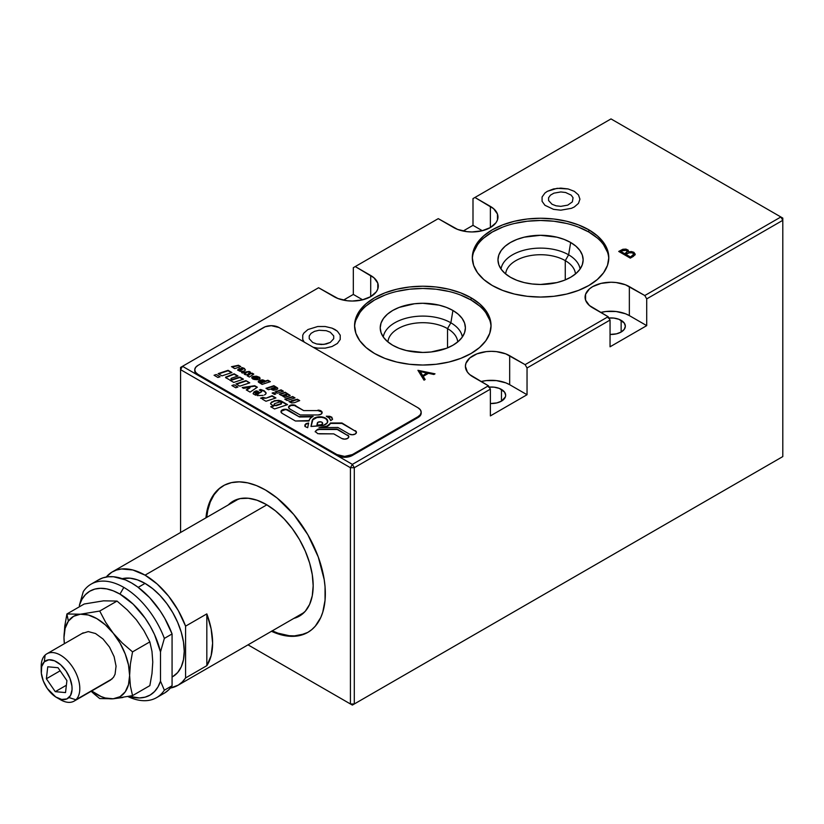 <?xml version="1.0" encoding="UTF-8"?>
<svg xmlns="http://www.w3.org/2000/svg" width="824" height="824" viewBox="0 0 824 824"><rect width="100%" height="100%" fill="white"/><g stroke="black" fill="none" stroke-linecap="round" stroke-linejoin="round"><path stroke-width="1.24" d="M578.469 227.125L588.81 232.018L588.81 229.793A68.248 39.398 180 0 1 608.802 257.654A68.248 39.398 180 0 1 566.675 294.055A68.248 39.398 180 0 1 492.299 285.516L483.812 279.542L477.508 272.734L473.625 265.338L472.317 257.654L473.625 249.971L477.508 242.575L483.812 235.767L492.299 229.793L502.64 224.89L514.444 221.254L527.247 219.009L540.554 218.257L553.872 219.009L566.675 221.254L578.469 224.89L588.81 229.793L597.297 235.767L603.601 242.575L607.494 249.971L608.802 257.654L607.494 265.338L603.601 272.734L597.297 279.542L588.81 285.516L578.469 290.409L566.675 294.055L553.872 296.3L540.554 297.052L527.247 296.3L514.444 294.055L502.64 290.409L492.299 285.516A68.248 39.398 180 0 1 472.317 257.654A68.248 39.398 180 0 1 514.444 221.254A68.248 39.398 180 0 1 588.81 229.793L588.81 232.018A68.248 39.398 0 0 0 515.34 223.273A68.248 39.398 0 0 0 472.337 258.767M568.622 254.822A39.686 22.907 0 0 0 526.989 249.497A39.686 22.907 0 0 0 501.023 269.026A39.686 22.907 180 0 1 526.989 249.497A39.686 22.907 180 0 1 568.622 254.822L565.264 260.631A34.938 20.178 0 0 0 527.937 256.089A34.938 20.178 0 0 0 505.658 273.97A34.938 20.178 180 0 1 527.937 256.089A34.938 20.178 180 0 1 565.264 260.631L565.264 279.903L565.264 260.631A34.938 20.178 180 0 1 575.461 273.97A34.938 20.178 0 0 0 565.264 260.631L568.622 254.822A39.686 22.907 180 0 1 580.086 269.026A39.686 22.907 0 0 0 568.622 254.822L570.671 242.493L568.622 254.822M510.447 277.266A42.58 24.586 180 0 1 498.458 263.577A42.58 24.586 180 0 1 521.345 237.94A42.58 24.586 180 0 1 570.671 242.493A42.58 24.586 180 0 1 582.661 263.577A42.58 24.586 180 0 1 553.841 283.24A42.58 24.586 180 0 1 510.447 277.266L516.895 280.325L524.26 282.601L532.253 283.992L540.554 284.465L556.849 282.601L564.213 280.325L570.671 277.266L575.966 273.537L579.9 269.293L582.321 264.679L583.145 259.879L582.321 255.09L579.9 250.475L575.966 246.222L570.671 242.493L564.213 239.444L556.849 237.168L540.554 235.293L524.26 237.168L516.895 239.444L510.447 242.493L505.153 246.222L501.219 250.475L498.788 255.09L497.974 259.879L498.788 264.679L501.219 269.293L505.153 273.537L510.447 277.266M223.582 485.594A84.625 48.853 -120 0 0 206.731 517.379L207.751 510.468L210.295 501.929L214.116 494.678L219.132 488.879M271.364 631.246L282.869 635.253L288.4 636.159L298.741 635.747L307.816 632.389L311.75 629.639L315.252 626.209L320.783 617.464L322.761 612.222L325.047 600.253L325.047 586.709L324.182 579.509L318.27 557.003L307.816 534.673L293.704 514.454L277.173 498.077L265.503 490.012L256.491 485.594L247.674 482.854L239.279 481.855L231.472 482.617L224.447 485.13L218.36 489.332L213.344 495.121L209.523 502.372L206.978 510.921L205.959 517.822A84.625 48.853 60 0 1 223.191 485.82A84.625 48.853 60 0 1 265.503 490.012A84.625 48.853 60 0 1 320.783 564.574A84.625 48.853 60 0 1 307.816 632.389A84.625 48.853 60 0 1 271.477 631.297M272.25 630.854A84.625 48.853 -120 0 0 308.197 632.163M313.172 585.74A66.332 38.295 60 0 1 293.828 618.391L299.442 616.105L305.271 611.264L309.608 604.404L312.275 595.783L313.172 585.74L312.275 574.647L309.608 562.947L305.271 551.081L299.442 539.504L292.335 528.668L284.218 518.986L275.422 510.818L266.276 504.494A66.332 38.295 60 0 1 313.172 585.74M608.864 318.012A14.327 8.271 180 0 1 621.141 320.34L621.141 332.041L621.141 320.34A14.327 8.271 180 0 1 625.344 326.191A14.327 8.271 180 0 1 610.048 334.441L616.496 333.833L621.141 332.041L624.252 329.353L625.344 326.191L624.252 323.018L618.968 319.31L613.808 318.074L608.215 318.074M489.188 387.105A14.327 8.271 180 0 1 501.466 389.433L501.466 401.134L505.39 396.9L505.668 395.283L504.576 392.121L499.303 388.403L494.132 387.167L488.539 387.167M460.729 295.105L471.071 299.998L471.071 297.773A68.248 39.398 180 0 1 491.053 325.635A68.248 39.398 180 0 1 448.926 362.035A68.248 39.398 180 0 1 374.56 353.496A68.248 39.398 180 0 1 354.567 325.635A68.248 39.398 180 0 1 396.694 289.234A68.248 39.398 180 0 1 471.071 297.773L471.071 299.998A68.248 39.398 0 0 0 397.59 291.253A68.248 39.398 0 0 0 354.598 326.747M450.872 322.802A39.686 22.907 0 0 0 409.25 317.477A39.686 22.907 0 0 0 383.284 337.006A39.686 22.907 180 0 1 409.25 317.477A39.686 22.907 180 0 1 450.872 322.802L447.525 328.611A34.938 20.178 0 0 0 410.187 324.069A34.938 20.178 0 0 0 387.908 341.95A34.938 20.178 180 0 1 410.187 324.069A34.938 20.178 180 0 1 447.525 328.611L447.525 347.882L447.525 328.611A34.938 20.178 180 0 1 457.711 341.95A34.938 20.178 0 0 0 447.525 328.611L450.872 322.802A39.686 22.907 180 0 1 462.346 337.006A39.686 22.907 0 0 0 450.872 322.802L452.922 310.473L450.872 322.802M392.698 345.246A42.58 24.586 180 0 1 380.709 331.557A42.58 24.586 180 0 1 403.595 305.92A42.58 24.586 180 0 1 452.922 310.473A42.58 24.586 180 0 1 464.911 331.557A42.58 24.586 180 0 1 436.102 351.22A42.58 24.586 180 0 1 392.698 345.246L399.156 348.305L406.52 350.571L422.815 352.445L431.117 351.972L446.474 348.305L452.922 345.246L458.216 341.517L462.151 337.274L464.582 332.659L465.395 327.859L464.582 323.059L462.151 318.455L458.216 314.202L452.922 310.473L446.474 307.414L439.11 305.148L422.815 303.273L414.503 303.747L399.156 307.414L392.698 310.473L387.404 314.202L383.469 318.455L381.048 323.059L380.224 327.859L381.048 332.659L383.469 337.274L387.404 341.517L392.698 345.246M625.354 253.277L627.27 251.464L625.972 250.043L623.871 250.053L620.946 251.536L624.654 254.122L620.946 251.536L624.654 253.679L625.354 253.277M622.357 250.723L626.508 250.29M630.154 256.851L625.849 254.358L630.154 257.294L633.429 254.554L632.801 252.896L629.804 252.525L625.849 254.358L630.154 256.851M628.836 252.793L632.801 252.896M635.16 254.791L633.841 252.741L631.38 252.01L628.65 252.319L628.176 250.589L625.952 249.548L623.088 249.651L619.102 251.67M635.139 254.225L634.902 253.679M633.522 254.122L633.12 255.409L630.154 257.294L625.849 254.812M627.208 251.485L626.951 252.566L624.654 254.122L620.946 251.979M633.429 256.326L635.17 254.153L633.841 252.288L634.985 254.904L630.298 258.128L633.429 256.326M355.886 320.176L359.769 312.78M366.072 305.972L374.56 299.998L384.901 295.105M396.694 291.459L409.497 289.214L422.815 288.462L436.123 289.214L448.926 291.459M491.032 326.747A68.248 39.398 0 0 0 471.071 299.998L479.558 305.972M485.861 312.78L489.744 320.176M463.119 231.039L472.997 225.333L482.328 230.72L472.997 225.333L472.997 198.594L611.006 118.913L780.874 216.98L782.8 220.317L782.8 218.092L780.874 216.98L782.8 218.092L782.8 456.578L352.363 705.087L782.8 456.578L782.8 220.317L780.874 216.98L644.79 295.538L646.716 298.885L782.8 220.317L646.716 298.885L646.716 325.635L629.351 315.602A25.935 14.976 0 0 0 600.717 312.451L605.949 311.503L616.074 311.503L625.416 313.738L629.351 315.602L629.351 286.628L629.351 315.602L646.716 325.635L646.716 298.885L644.79 295.538L780.874 216.98L611.006 118.913L474.933 197.472L490.373 206.391L490.373 227.568L490.373 206.391A25.935 14.976 180 0 1 497.964 216.98A25.935 14.976 180 0 1 481.958 230.813A25.935 14.976 180 0 1 453.694 227.568L438.255 218.648L355.257 266.564L370.697 275.484L370.697 296.661L370.697 275.484A25.935 14.976 180 0 1 378.288 286.072A25.935 14.976 180 0 1 362.282 299.905A25.935 14.976 180 0 1 334.019 296.661L318.579 287.741L182.495 366.309L318.579 287.741L337.953 298.515L347.295 300.75L352.363 301.038L362.282 299.905L370.697 296.661L376.321 291.799L377.794 288.987L377.794 283.147L373.921 277.75L355.257 266.564L438.255 218.648L457.629 229.422L466.971 231.657L472.039 231.946L481.958 230.813L490.373 227.568L495.997 222.707L497.469 219.895L497.469 214.055L493.597 208.657L474.933 197.472L472.997 198.594L472.997 225.333L463.119 231.039M180.569 367.422L182.495 366.309L180.569 367.422L180.569 369.646L350.427 467.723L350.427 703.974L352.363 705.087L248.014 644.842L352.363 705.087L354.289 703.974L350.427 703.974L248.014 644.842L350.427 703.974L350.427 467.723L354.289 467.723L354.289 703.974L350.427 703.974L352.363 705.087L782.8 456.578L354.289 703.974L354.289 467.723L352.363 464.376L182.495 366.309L180.569 369.646L180.569 532.489L180.569 369.646L182.495 366.309L352.363 464.376L350.427 467.723L352.363 464.376L354.289 467.723L490.373 389.155L488.436 385.807L352.363 464.376L488.436 385.807L472.997 376.898A25.935 14.976 180 0 1 465.406 366.309A25.935 14.976 180 0 1 481.412 352.476A25.935 14.976 180 0 1 509.675 355.721L509.675 384.695L527.041 394.727L490.373 415.904L490.373 389.155L488.436 385.807L469.773 374.621L467.373 372.036L465.406 366.309L465.9 363.384L469.773 357.987L476.931 353.857L486.273 351.621L491.341 351.333L496.398 351.621L505.74 353.857L525.115 364.641L527.041 367.978L527.041 394.727L509.675 384.695A25.935 14.976 0 0 0 481.041 381.543L486.273 380.595L496.398 380.595L505.74 382.83L509.675 384.695L509.675 355.721L525.115 364.641L527.041 367.978L610.048 320.062L608.112 316.715L525.115 364.641L608.112 316.715L592.672 307.805A25.935 14.976 180 0 1 585.081 297.217A25.935 14.976 180 0 1 601.087 283.384A25.935 14.976 180 0 1 629.351 286.628L644.79 295.538L625.416 284.764L616.074 282.529L611.006 282.241L601.087 283.384L592.672 286.628L589.448 288.894L585.576 294.292L585.576 300.132L589.448 305.529L608.112 316.715L610.048 320.062L610.048 346.801L610.048 320.062L527.041 367.978L527.041 394.727L490.373 415.904L490.373 389.155L354.289 467.723L350.427 467.723L180.569 369.646L180.569 367.422M362.653 299.812L353.321 294.426L353.321 267.687L355.257 266.564L353.321 267.687L353.321 294.426L343.454 300.132L353.321 294.426L362.653 299.812M490.373 403.533L496.821 402.926L501.466 401.134L501.466 389.433A14.327 8.271 180 0 1 505.668 395.283A14.327 8.271 180 0 1 490.373 403.533M228.32 504.916A66.332 38.295 60 0 1 266.276 504.494L257.119 500.25L248.323 498.252L240.217 498.582L233.11 501.208L228.32 504.916M304.231 633.986L294.477 635.881L289.173 635.716L277.946 633.162L272.136 630.803M610.048 346.801L646.716 325.635L610.048 346.801M417.933 370.316L424.02 380.173L417.933 370.316L435.01 373.828L418.087 370.553M418.17 370.697L434.444 374.158L418.17 370.697M428.459 373.324L433.877 374.477L428.459 373.324L423.206 376.362L428.459 373.324M423.206 376.805L424.957 379.637L423.206 376.805M425.153 379.514L423.206 376.362L425.153 379.514L424.02 380.173M422.578 375.342L420.25 371.583L422.578 375.796L426.719 372.953L420.25 371.583L426.719 372.953L422.578 375.796L426.719 373.406L422.578 375.796L420.25 371.583L422.578 375.342M334.987 329.528L337.366 331.207L340.219 335.183L340.219 339.488L337.366 343.464L332.093 346.502L325.202 348.15L317.745 348.15L313.244 347.285L317.745 348.15L325.202 348.15L332.093 346.502L337.366 343.464L340.219 339.488L340.219 335.183L337.366 331.207L332.093 328.158L334.987 329.528M304.231 342.094L302.738 339.488L302.738 335.183L303.819 333.112L307.96 329.528L317.745 326.51L325.202 326.51L332.093 328.158L325.202 326.51L317.745 326.51L307.96 329.528L303.819 333.112L302.738 335.183L302.738 339.488L304.231 342.094M435.01 373.828L433.877 374.477M574.338 191.343L578.479 194.928L579.931 199.15L578.479 203.374L574.338 206.948L571.444 208.317L560.825 210.182L553.512 209.337L544.932 205.279L542.079 201.303L542.079 196.998L544.932 193.022L547.311 191.343L557.096 188.325L568.138 188.953L574.338 191.343L568.138 188.953L560.825 188.119L553.512 188.953L547.311 191.343L544.932 193.022L542.079 196.998L542.079 201.303L544.932 205.279L553.512 209.337L560.825 210.182L571.444 208.317L574.338 206.948L578.479 203.374L579.931 199.15L578.479 194.928L574.338 191.343M471.071 297.773L479.558 303.747L485.861 310.555L489.744 317.94L491.053 325.635L489.744 333.318L485.861 340.714L479.558 347.522L471.071 353.496L460.729 358.389L448.926 362.035L436.123 364.28L422.815 365.032L409.497 364.28L396.694 362.035L384.901 358.389L374.56 353.496L366.072 347.522L359.769 340.714L355.886 333.318L354.567 325.635L355.886 317.94L359.769 310.555L366.072 303.747L374.56 297.773L384.901 292.87L396.694 289.234L409.497 286.989L422.815 286.227L436.123 286.989L448.926 289.234L460.729 292.87L471.071 297.773M630.298 258.128L618.721 251.444L622.851 249.27L625.952 249.106L628.176 250.146L628.65 251.866L631.38 251.557L633.841 252.288L635.16 254.348M473.625 252.196L477.508 244.8M483.812 237.992L492.299 232.018L502.64 227.125M514.444 223.479L527.247 221.234L540.554 220.482L553.872 221.234L566.675 223.479M608.771 258.767A68.248 39.398 0 0 0 588.81 232.018L597.297 237.992M603.601 244.8L607.494 252.196M56.64 697.516A21.836 12.607 60 0 1 41.2 670.767A21.836 12.607 60 0 1 44.321 661.816L41.694 666.564L41.344 673.311L43.322 681.026L47.329 688.534L55.744 696.97L61.707 699.452L66.909 698.927L70.545 695.477L72.059 689.626L71.935 686.062L69.958 678.348L65.951 670.839L60.533 664.68L54.518 660.796L48.822 659.797L44.321 661.816L45.104 655.121L44.321 661.816A21.836 12.607 60 0 1 65.951 670.839A21.836 12.607 60 0 1 68.959 697.547A21.836 12.607 60 0 1 56.64 697.516L60.502 699.741A27.295 15.759 -120 0 0 75.901 699.782L112.198 678.832L75.901 699.782A27.295 15.759 -120 0 0 72.141 666.4A27.295 15.759 -120 0 0 45.104 655.121A27.295 15.759 60 0 1 46.855 653.813A27.295 15.759 60 0 1 73.181 667.965A27.295 15.759 60 0 1 75.901 699.782L68.959 697.547L75.901 699.782A27.295 15.759 60 0 1 74.15 701.1A27.295 15.759 60 0 1 58.463 698.443M55.27 691.666L66.373 685.249L55.27 691.666L46.381 678.77L60.152 670.808L46.381 678.77L47.751 666.791L58.02 667.708L66.909 680.603L65.529 692.582L55.27 691.666L46.381 678.77L47.751 666.791L58.02 667.708L66.909 680.603L65.529 692.582L55.27 691.666M41.303 668.727A27.295 15.759 60 0 1 45.104 655.121A27.295 15.759 -120 0 0 41.2 666.307L41.2 670.767M84.213 604.002L66.919 613.983L68.382 621.152A46.401 26.79 60 0 1 80.391 614.21L66.919 613.983L84.213 604.002L103.525 600.84L117.029 601.067L99.725 611.058L80.391 614.21A46.401 26.79 60 0 1 113.207 633.162L105.678 622.336L99.725 611.058L80.391 614.21L66.919 613.983L64.777 626.055L63.984 637.56A46.401 26.79 60 0 1 68.382 621.152L66.919 613.983L64.777 626.055L63.984 637.56L65.106 628.393L68.382 621.152L73.594 616.311L80.391 614.21L88.302 615.003L96.799 618.608L105.287 624.808L113.207 633.162A46.401 26.79 60 0 1 129.615 675.443L130.398 663.928L132.54 651.877L122.261 642.988L113.207 633.162L105.678 622.336L99.725 611.058L117.029 601.067L127.246 609.884L136.362 619.782L143.85 630.525L149.844 641.886L132.54 651.877L122.261 642.988L113.207 633.162L120.005 643.101L125.217 653.968L128.493 664.989L129.615 675.443A46.401 26.79 60 0 1 113.207 698.783L132.54 695.631L130.398 686.042L129.615 675.443L130.398 663.928L132.54 651.877L149.844 641.886L151.987 651.465L152.77 662.033L151.987 673.569L149.844 685.64L132.54 695.631L130.398 686.042L129.615 675.443L128.493 684.61L125.217 691.851L120.005 696.692L113.207 698.783L122.93 697.485M132.54 695.631L149.844 685.64M99.725 698.556L113.207 698.783A46.401 26.79 60 0 1 91.68 690.976L101.084 696.538L105.287 698L113.207 698.783L99.725 698.556L94.472 694.23L99.725 698.556M91.155 691.284L94.472 694.23L91.155 691.284M64.385 643.699L63.984 637.56A46.401 26.79 60 0 0 64.385 643.699M110.385 680.181L113.516 677.297L115.072 674.217L116.06 666.163L114.114 656.635L109.52 647.087L103 638.981L95.532 633.532L88.261 631.586L82.287 633.429M98.344 579.972L102.928 577.851L108.016 576.779L113.527 576.759L125.392 579.869L131.541 582.949L137.69 586.976L149.566 597.565L160.165 610.903L164.748 618.309L172.072 633.944L172.072 685.743L164.357 690.203L160.495 681.149A60.059 34.67 60 0 1 129.193 696.321L139.4 697.949L145.117 697.156L150.205 695.013L154.531 691.563L157.992 686.907L160.495 681.149L160.495 651.918L154.531 634.604L150.205 626.168L145.117 618.144L133.2 604.177L119.964 594.094L113.259 590.839L106.718 588.892L100.518 588.305L94.801 589.098L89.723 591.241L85.387 594.691L81.936 599.347L79.423 605.115L83.286 591.601L79.423 605.115A60.059 34.67 60 0 1 119.964 594.094L123.816 587.409A65.518 37.822 -120 0 0 83.286 591.601A65.518 37.822 60 0 1 91.062 584.164A65.518 37.822 60 0 1 123.816 587.409A65.518 37.822 60 0 1 164.357 638.404L172.072 633.944A65.518 37.822 -120 0 0 98.787 579.705L91.062 584.164M145.055 583.392L138.205 587.347L145.055 583.392L152.697 588.676L160.052 595.495L166.819 603.59L172.762 612.644L177.634 622.316L181.259 632.224L183.484 641.999L184.236 651.259L183.484 659.653L181.259 666.853L177.634 672.59L172.762 676.628A55.414 31.992 -120 0 0 181.259 632.224A55.414 31.992 -120 0 0 145.055 583.392A55.414 31.992 -120 0 0 122.261 578.675L130.058 578.18L137.412 579.849L145.055 583.392M185.585 677.936A65.518 37.822 60 0 1 177.809 685.383A65.518 37.822 60 0 1 170.352 688.061L178.252 685.115L182.248 682.004L185.585 677.936L185.585 626.147L206.824 613.89A65.518 37.822 60 0 1 206.824 665.679L185.585 677.936L185.585 626.147L206.824 613.89L206.824 665.679L211.14 655.657L212.613 643.132L211.14 628.908L206.824 613.89L206.824 665.679L185.585 677.936M145.055 575.152A65.518 37.822 60 0 1 185.585 626.147L178.252 610.502L168.58 596.143L157.25 584.072L145.055 575.152L266.852 504.834L145.055 575.152L132.86 569.992L121.53 568.982L116.431 570.054L111.848 572.165L106.245 577.027A65.518 37.822 60 0 1 112.301 571.908A65.518 37.822 60 0 1 145.055 575.152M79.423 605.115L79.423 606.763L79.423 605.115M172.762 676.628L172.072 677.009L172.762 676.628M156.581 697.64A65.518 37.822 60 0 1 127.957 696.568A65.518 37.822 -120 0 0 164.357 690.203A65.518 37.822 60 0 1 156.581 697.64L164.295 693.18A65.518 37.822 -120 0 0 172.072 685.743L168.735 689.801L164.748 692.912M164.357 638.404A65.518 37.822 -120 0 0 123.816 587.409L119.964 594.094A60.059 34.67 60 0 1 160.495 651.918L164.357 638.404L172.072 633.944L172.072 685.743L164.357 690.203L160.495 681.149L160.495 651.918L164.357 638.404M552.008 204.239L548.588 200.551L548.588 197.739L550.453 195.144L553.893 193.156L560.825 191.94L565.594 192.497L571.197 195.144L573.061 197.739L572.35 201.901L567.757 205.135L560.825 206.35L556.046 205.804L552.008 204.239L556.046 205.804L560.825 206.35L567.757 205.135L572.35 201.901L573.061 197.739L571.197 195.144L565.594 192.497L560.825 191.94L553.893 193.156L550.453 195.144L548.588 197.739L548.588 200.551L552.008 204.239M312.656 342.423L309.237 338.736L309.237 335.924L311.101 333.329L314.541 331.341L319.043 330.269L326.252 330.682L330.3 332.237L333.71 335.924L333.71 338.736L330.3 342.423L323.914 344.401L316.704 343.989L312.656 342.423L316.704 343.989L321.473 344.535L326.252 343.989L330.3 342.423L333.71 338.736L333.71 335.924L330.3 332.237L326.252 330.682L319.043 330.269L314.541 331.341L311.101 333.329L309.237 335.924L309.237 338.736L312.656 342.423M327.746 421.528A7.849 4.532 0 0 0 322.73 417.521A7.849 4.532 0 0 0 314.356 418.551L314.356 418.098A7.849 4.532 180 0 1 322.905 417.119A7.849 4.532 180 0 1 327.746 421.301A7.849 4.532 180 0 1 325.449 424.504A7.849 4.532 180 0 1 320.804 425.802L310.978 426.461L312.111 420.786A7.849 4.532 180 0 1 314.356 418.098L314.356 418.551A7.849 4.532 0 0 0 312.111 421.229L311.07 426.451L312.842 419.776L316.9 417.562L321.432 417.304L324.265 417.984L326.428 419.231L327.746 421.754M322.658 423.309L321.133 425.153L316.91 425.524L317.292 423.134A2.688 1.555 180 0 1 318.064 422.218L321 421.878L322.452 422.722L322.452 423.907L320.268 425.297A2.688 1.555 0 0 0 321.865 424.854L321.865 424.412A2.688 1.555 180 0 1 320.268 424.854L316.91 425.081L318.064 422.218A2.688 1.555 180 0 1 321 421.878A2.688 1.555 180 0 1 322.658 423.309A2.688 1.555 180 0 1 321.865 424.412L321.865 424.854A2.688 1.555 0 0 0 322.658 423.763A2.688 1.555 0 0 0 322.627 423.536M286.742 409.878L299.514 416.996L312.255 416.841L299.514 416.996L288.091 409.95L285.135 409.25L282.179 409.95A4.182 2.41 180 0 1 288.091 409.95L288.091 410.404A4.182 2.41 0 0 0 282.179 410.404L280.963 411.66L282.179 413.37A4.182 2.41 180 0 1 280.963 411.66A4.182 2.41 180 0 1 282.179 409.95L282.179 410.404A4.182 2.41 0 0 0 280.974 411.887M312.214 416.862A10.877 6.283 180 0 1 313.141 416.377L299.514 416.553L313.141 416.377A10.877 6.283 180 0 0 312.214 416.862A10.877 6.283 180 0 0 309.093 420.59L310.102 418.571L312.214 416.862M321.844 412.082L317.982 410.589L303.644 410.589L294.353 405.037L289.791 405.562A4.182 2.41 180 0 1 295.703 405.562L295.703 406.005A4.182 2.41 0 0 0 289.791 406.005L288.575 407.262L289.791 408.972A4.182 2.41 180 0 1 288.575 407.262A4.182 2.41 180 0 1 289.791 405.562L289.791 406.005A4.182 2.41 0 0 0 288.585 407.489M417.984 417.572A10.918 6.304 0 0 0 421.188 413.112L421.188 412.216A10.918 6.304 180 0 1 417.984 416.676L417.984 417.572L417.984 416.676L352.363 454.57L352.363 455.456L417.984 417.572M417.984 407.767A10.918 6.304 180 0 1 421.188 412.216L420.353 414.637L417.984 416.676L352.363 454.57A10.918 6.304 180 0 1 336.913 454.57L336.913 455.456A10.918 6.304 0 0 0 352.363 455.456L352.363 454.57L344.638 456.414L336.913 454.57L197.945 374.333A10.918 6.304 180 0 1 194.742 369.873A10.918 6.304 180 0 1 197.945 365.413L263.567 327.53A10.918 6.304 180 0 1 279.006 327.53L417.984 407.767L420.353 409.806L421.188 412.216M194.742 369.873L194.742 370.769A10.918 6.304 0 0 0 197.945 375.219L197.945 374.333L195.576 372.283L194.742 369.873L195.576 367.463L197.945 365.413L265.225 326.747L271.292 325.676L279.006 327.53M322.143 412.783A4.182 2.41 0 0 0 317.982 410.589L303.644 410.589L294.353 405.48L291.15 405.48L288.884 406.788M317.982 410.146A4.182 2.41 180 0 1 322.153 412.556A4.182 2.41 180 0 1 317.982 414.966L320.938 414.266L322.153 412.556L320.938 410.846L317.982 410.146M309.01 421.012L295.435 421.012L309.093 420.59M285.135 409.693L281.272 411.186M287.535 404.646L274.557 408.962L287.535 404.646L281.118 400.938L278.646 400.34L274.371 401.154L271.261 402.709L271.93 401.782L270.632 403.616M270.632 403.832L270.632 403.163L271.209 404.533L273.712 405.738L270.705 406.737L273.712 406.181M274.516 403.678L279.727 401.958L281.798 402.781L281.334 403.544L275.649 405.377L274.052 404.945L274.516 403.678M280.737 403.76L276.236 405.707L280.737 403.76M287.04 404.8L281.118 401.381L276.854 400.752L278.646 400.34L274.371 400.701L270.632 403.163M281.581 402.843L281.334 403.987L276.236 405.707L274.052 405.398L274.083 404.378M275.937 397.951L265.977 401.267L275.937 397.951L272.085 395.726L266.111 398.157L272.085 395.726L266.111 398.157L261.187 398.394M262.609 399.331L265.977 401.267M275.453 398.116L272.085 396.169L266.111 398.157L262.877 397.395L260.58 398.157L262.114 398.713M260.137 390.411L261.702 391.647L259.704 392.945L256.851 390.854L259.704 392.502L255.996 390.916L253.854 392.018L253.339 393.965L253.081 393.419M266.018 393.573L265.678 394.13L266.101 392.801L264.247 390.803L260.621 389.464L259.251 390.061M264.452 394.974L265.678 394.13M257.222 395.613L263.103 395.386M258.272 393.656L256.223 394.109L255.378 393.264L257.984 392.399L258.86 392.976L258.272 393.656M255.934 392.852L257.078 392.471M253.153 393.563L255.996 391.359L259.704 392.945L261.62 391.73M259.787 390.277L260.621 389.917L264.247 391.246L266.059 393.172M255.584 393.47L255.502 394.233L256.686 394.572L258.623 393.923L258.705 393.161M257.346 387.208L250.094 392.1L257.346 387.208L254.74 385.714L242.215 387.548L254.74 385.714L242.833 387.908L254.74 386.157L256.985 387.455M250.032 387.816L246.633 390.102L250.032 387.362L246.273 389.896L250.032 387.362L243.543 388.32L242.215 387.548M249.765 382.83L239.794 386.157L249.765 382.83L245.912 380.606L249.27 382.995M236.437 384.211L245.912 381.059L236.437 384.211M235.942 383.933L245.912 380.606L235.942 383.933L239.794 386.157M238.002 376.022L231.431 378.206L238.002 376.022L234.119 373.777L225.58 377.165M243.441 379.184L233.758 382.418L243.441 379.184L239.774 377.062L232.656 379.885L239.774 377.062L232.203 379.524L230.833 378.916L231.431 378.206M233.758 382.418L229.793 380.132L233.758 382.418M225.632 377.547L234.119 374.22L237.518 376.177M231.07 378.834L230.988 379.627L232.203 379.967L239.774 377.516L242.956 379.349M231.935 372.541L221.975 375.868L231.935 372.541L228.083 370.316L218.607 373.921L228.083 370.769L231.451 372.706M218.123 373.643L228.083 370.316L218.123 373.643L221.975 375.868M232.069 366.968L238.466 365.691L240.32 366.762M240.804 366.598L234.747 368.616L240.804 366.598L238.466 365.248L231.462 366.721L233.604 367.288L232.862 367.535L234.747 368.616M242.823 369.368L239.341 368.483L237.58 370.007L240.093 371.346L243.667 371.202L245.439 370.1L244.368 368.41L242.153 367.597L241.329 367.957L242.823 369.368L241.308 369.719M240.896 370.316L239.516 370.594L238.878 369.955L240.67 369.358L241.329 369.791L240.896 370.316M239.3 369.646L239.99 369.409M240.68 369.358L239.341 368.925L237.642 370.141M245.449 369.997L244.368 368.864L241.865 368.173M241.216 370.048L239.866 371.058L239.032 370.223M247.148 375.785L249.6 374.127L247.148 375.785L249.353 377.052L253.761 374.075L252.185 373.169L248.24 373.746L250.517 372.211L248.24 374.189L252.185 373.612L253.411 374.323M244.563 374.292L246.644 372.427L244.203 374.086L245.367 374.755L249.6 374.127L247.509 375.991L249.6 374.58M250.166 372.448L249.178 371.871L242.163 372.901M246.644 372.427L242.369 373.025L246.644 372.427M259.993 378.69L259.684 377.361L256.511 376.197L253.215 376.372L251.732 378M257.469 379.689L259.684 378.988M253.699 377.979L258.293 377.155L258.221 377.825L254.75 379.04L253.308 378.813L253.39 378.144L256.851 376.928M257.912 377.979L254.75 379.483L257.912 377.979M260.096 378.422L258.036 376.98M257.624 376.867L252.093 377.351L252.556 376.65L251.835 377.238L252.649 378.906L256.429 379.771M258.293 377.598L257.912 378.432L254.358 379.555M253.308 379.256L253.39 378.587M270.365 381.656L262.125 384.396L270.365 381.656L267.893 380.235L265.493 381.028L262.691 379.833L259.807 380.276L258.252 381.769M260.374 381.883L263.855 380.76L264.854 381.203L260.93 382.83L259.931 382.398L260.374 381.883L263.526 380.832L264.864 381.275L264.422 382.161L264.772 381.491M264.422 381.718L261.26 383.212L264.422 381.718M269.87 381.821L267.893 380.678L265.493 381.471L262.691 380.276L258.499 381.388L259.807 380.276L258.272 381.172L258.375 382.089L262.125 384.396M264.854 381.656L260.93 383.284L260.106 382.46M271.621 388.403L275.062 387.301L275.927 387.682L272.105 389.237L271.333 389.021L271.621 388.403M274.773 387.352L275.937 387.743L275.546 388.578L275.834 387.96M277.75 388.763L273.867 386.126L266.461 388.598M275.927 388.125L272.394 389.628L271.395 388.969M270.499 389.052L268.439 389.742L270.499 389.052L273.3 390.257L276.195 389.803L277.719 388.907L277.616 387.991L273.867 385.683L265.977 388.32L268.439 389.742M274.474 394.428L275.803 393.985L273.455 392.626L272.126 393.069L274.474 394.428L272.126 393.069L273.455 392.626L272.62 393.357L275.309 394.15M275.484 392.142L281.066 390.288L282.92 391.359M283.404 391.194L277.348 393.213L283.404 391.194L281.066 389.845L275 391.863L277.348 393.213M289.636 395.891L284.95 397.456L290.182 395.427L285.207 392.234L279.315 394.202L285.207 392.234L279.81 394.48L285.207 392.677L290.099 395.52M279.315 394.202L281.623 395.53L286.783 394.13L286.927 394.758L282.756 396.19L286.701 395.324L283.25 396.468L286.989 394.706M289.409 401.844L290.46 401.535L288.915 401.566L291.583 402.946L294.529 402.668L299.689 400.588L297.34 399.238L292.829 401.185L297.34 399.238L291.263 400.783L291.789 401.535L290.46 401.978L291.789 401.535M291.748 401.061L297.34 399.681L299.194 400.752M290.46 401.535L291.789 401.092L290.46 401.535M332.628 419.128L330.96 417.119L327.21 416.656M326.294 416.213A10.877 6.283 180 0 1 330.723 420.631L332.371 419.447L331.887 417.222L329.775 416.316L326.294 416.213L329.312 418.149L330.723 420.631M348.799 436.967A4.182 2.41 0 0 0 347.594 435.474L337.212 429.036L317.807 429.222L315.232 431.446L317.807 433.682L333.751 433.867L319.413 433.867M347.594 435.031A4.182 2.41 180 0 1 348.82 436.741A4.182 2.41 180 0 1 346.234 438.965A4.182 2.41 180 0 1 341.682 438.44L344.638 439.151L347.594 438.44L348.82 436.741L347.594 435.031M347.594 435.474L337.212 429.479L319.413 429.479L316.457 430.19L315.232 431.889M356.411 432.569A4.182 2.41 0 0 0 355.206 431.086L341.96 422.99L330.383 422.99A10.877 6.283 180 0 1 321.144 427.543L321.144 427.666M355.206 430.633A4.182 2.41 180 0 1 356.432 432.343A4.182 2.41 180 0 1 353.846 434.578A4.182 2.41 180 0 1 349.294 434.052L352.25 434.753L355.206 434.052L356.432 432.343L355.206 430.633M337.871 427.45L318.991 427.687L337.871 427.45L349.294 434.052M318.991 427.687L326.974 426.08L330.383 423.433A10.877 6.283 0 0 1 323.739 427.625L326.974 426.523L330.383 423.433L341.96 423.433L355.206 431.086M308.619 423.443L306.034 424.113L304.87 426.399M308.619 422.99L307.682 427.697L308.619 422.99L306.034 423.66L304.787 425.122L305.426 426.719L307.682 427.697M310.978 426.461L323.317 425.38L327.149 423.042L327.602 420.425L325.449 418.098L322.905 417.119L319.908 416.769L315.541 417.541L312.842 419.334L310.978 426.461M333.751 433.867L341.682 438.44M287.123 400.526L295.023 397.899L292.674 396.54L284.785 399.177L287.123 400.526M282.756 396.19L284.95 397.456M250.517 372.211L249.178 371.428L241.556 372.551L242.369 373.025M217.917 377.474L220.101 376.743L216.249 374.518L214.065 375.25L217.917 377.474M225.652 377.68L229.093 379.534M234.078 384.808L231.894 385.539L235.746 387.764L237.93 387.033L234.078 384.808M246.273 389.896L250.094 392.1M253.339 393.965L255.77 395.232M270.705 406.737L274.557 408.962M282.179 413.37L295.435 421.012M289.791 408.972L300.183 414.966L317.982 414.966L300.183 414.966M294.529 398.064L292.674 396.993L285.269 399.455M223.963 485.367L223.191 485.82M46.855 653.813L83.214 632.822M74.15 701.1L110.498 680.109M177.84 685.362L304.221 612.397M112.301 571.908L238.713 498.922"/></g></svg>
